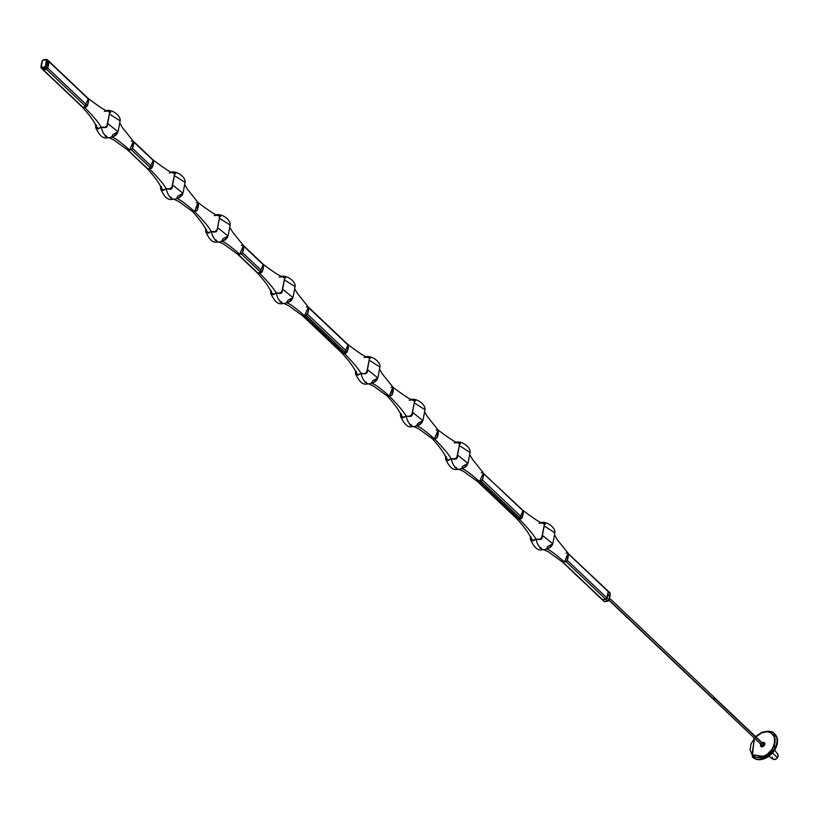 <?xml version="1.0" encoding="UTF-8"?>
<svg xmlns="http://www.w3.org/2000/svg" width="819" height="819" viewBox="0 0 819 819"><rect width="100%" height="100%" fill="white"/><g stroke="black" fill="none" stroke-linecap="round" stroke-linejoin="round"><path stroke-width="1.23" d="M604.596 601.617L602.61 599.733A1.607 1.126 133.5 0 1 602.006 599.498L603.992 601.381A1.607 1.126 -46.5 0 0 604.596 601.617A10.258 7.207 -46.5 0 0 607.708 601.115L605.722 599.232A10.258 7.207 133.5 0 1 602.61 599.733L604.596 601.617A1.607 1.126 133.5 0 1 603.992 601.381L607.923 601.197L609.08 600.071L714.004 699.498A0.962 0.676 -46.5 0 0 714.823 697.972L714.618 699.16L713.482 699.344L609.08 600.071L609.93 592.802A1.607 1.126 133.5 0 1 610.196 593.468L608.21 591.584A17.66 12.398 133.5 0 1 607.933 594.737L609.92 596.621A17.66 12.398 -46.5 0 0 610.196 593.468L609.981 593.98L610.196 593.468A17.66 12.398 133.5 0 1 609.92 596.621A17.66 12.398 133.5 0 1 608.988 599.877L608.988 599.877A1.607 1.126 133.5 0 1 607.708 601.115L608.988 599.877A17.66 12.398 -46.5 0 0 609.92 596.621L607.933 594.737A17.66 12.398 133.5 0 1 606.992 597.993L608.988 599.877L606.992 597.993A1.607 1.126 133.5 0 1 605.722 599.232L607.708 601.115A10.258 7.207 133.5 0 1 604.596 601.617L605.128 601.371M713.349 698.802A0.962 0.676 133.5 0 1 714.823 697.972L714.967 698.535A0.962 0.676 133.5 0 1 713.503 699.365A0.962 0.676 -46.5 0 0 714.004 699.498L714.967 698.535L763.677 744.696L714.967 698.535A0.962 0.676 133.5 0 0 714.823 697.972L763.533 744.123A0.962 0.676 -46.5 0 1 763.677 744.696L762.878 745.607L762.069 745.259M713.339 698.873A0.962 0.676 -46.5 0 0 713.503 699.365L762.213 745.525A0.962 0.676 -46.5 0 0 763.677 744.696L763.328 744.01M609.326 592.567A1.607 1.126 133.5 0 1 609.93 592.802L607.933 590.919A1.607 1.126 133.5 0 1 608.21 591.584L610.196 593.468A1.607 1.126 -46.5 0 0 609.93 592.802M609.981 593.98L610.196 593.468M607.34 590.683L607.34 590.683A1.607 1.126 133.5 0 1 607.933 590.919A1.607 1.126 -46.5 0 1 608.21 591.584L606.787 598.392L605.722 599.232L602.262 599.662L562.837 562.049A1.607 1.126 133.5 0 1 562.356 561.906M607.708 601.115A1.607 1.126 -46.5 0 0 608.988 599.877M607.688 590.755L568.447 553.9A17.66 12.398 133.5 0 1 567.229 560.309A1.607 1.126 133.5 0 1 565.96 561.547L605.722 599.232A1.607 1.126 -46.5 0 0 606.992 597.993L567.229 560.309L606.992 597.993A17.66 12.398 -46.5 0 0 608.21 591.584L607.688 590.755M568.243 553.316A1.607 1.126 133.5 0 1 568.447 553.9L608.21 591.584L607.544 596.355L605.722 599.232L565.96 561.547L567.229 560.309L568.171 557.053L568.376 553.542L567.301 552.999M562.244 561.814L602.006 599.498A1.607 1.126 -46.5 0 0 602.61 599.733L605.722 599.232A10.258 7.207 -46.5 0 1 602.61 599.733L562.837 562.049L565.96 561.547A10.258 7.207 133.5 0 1 562.837 562.049L562.489 561.977M607.933 590.919L567.567 552.999M567.403 552.999L566.042 553.112M562.1 561.639L564.373 561.947L566.861 560.913L568.386 553.572L557.278 539.67L554.965 535.739M544.092 549.795L548.566 551.914L562.274 561.854L564.373 561.947C554.944 553.644 548.965 549.334 546.457 549.017C548.965 549.334 554.944 553.644 564.373 561.947L568.212 553.275M547.491 548.822L551.248 546.447L552.385 544.778L550.245 547.42L547.44 548.832M551.617 545.587L548.392 548.331M551.535 545.71L548.525 548.28M540.909 522.604C546.836 520.925 555.866 527.907 554.883 532.821L544.144 525.972L554.883 532.821L552.815 543.755L547.727 546.498A10.903 5.723 -99.1 0 1 544.44 549.744A10.903 5.723 -99.1 0 1 540.939 548.372A10.903 5.723 80.9 0 0 544.44 549.744L549.109 547.911L552.815 543.755L542.403 535.36L552.815 543.755M536.138 539.199A10.903 5.723 80.9 0 0 539.967 547.45L540.939 548.372L539.916 548.208L540.13 547.44L541.349 548.146L539.967 547.45A10.903 5.723 -99.1 0 1 536.138 539.199M545.434 524.15L544.748 523.965M530.917 537.714L530.466 539.526L530.917 537.714M523.116 510.544L522.153 517.628A17.66 12.398 -46.5 0 0 523.372 511.199L522.993 510.442M483.405 472.932A1.607 1.126 133.5 0 1 483.609 473.515L523.372 511.199L483.609 473.515A17.66 12.398 133.5 0 1 482.401 479.924L522.164 517.608L482.401 479.924A1.607 1.126 133.5 0 1 481.122 481.162L520.884 518.847A1.607 1.126 -46.5 0 0 522.164 517.608L520.505 518.97L517.055 518.97M531.572 539.291L532.749 540.96L536.291 539.097L541.349 539.271L544.164 525.788L541.943 537.633L539.26 539.516L535.892 539.178L533.589 540.427L531.572 539.291L531.162 537.069M533.2 540.796L534.193 539.875M543.325 522.952C542.608 524.283 535.851 520.137 523.054 510.493L519.307 519.236C528.521 528.675 534.049 535.319 535.892 539.178C534.049 535.319 528.521 528.675 519.307 519.236L517.127 519.062C525.235 528.04 530.128 535.022 531.787 540.028M539.045 523.31L542.291 522.952L544.471 524.242L544.164 525.788L544.43 523.443L542.813 522.932M533.609 540.458L534.254 539.823M543.161 522.942L544.502 524.365M477.405 481.429L517.168 519.113A1.607 1.126 -46.5 0 0 517.772 519.348L478.009 481.664L517.772 519.348A10.258 7.207 -46.5 0 0 519.307 519.236L479.535 481.562A10.258 7.207 133.5 0 1 478.009 481.664A1.607 1.126 133.5 0 1 477.528 481.521M517.147 519.092L517.772 519.348A10.258 7.207 -46.5 0 0 519.307 519.236A10.258 7.207 -46.5 0 0 520.884 518.847L522.717 515.97L523.372 511.199A1.607 1.126 -46.5 0 0 523.106 510.534L482.473 472.614M477.661 481.592L477.139 480.773L478.009 481.664A10.258 7.207 -46.5 0 0 479.535 481.562A10.258 7.207 -46.5 0 0 481.122 481.162L482.401 479.924L483.333 476.668L483.609 473.515L482.667 472.614M482.575 472.614L481.214 472.727M477.272 481.255L481.122 481.173A10.258 7.207 133.5 0 1 479.535 481.562L519.307 519.236A10.258 7.207 -46.5 0 0 520.884 518.847L481.122 481.162L482.944 478.327L483.548 473.187L472.44 459.285L470.126 455.354M459.264 469.41L463.728 471.529L477.446 481.47L479.535 481.562C470.106 473.259 464.138 468.949 461.619 468.632C464.138 468.949 470.106 473.259 479.535 481.562L483.384 472.891M462.653 468.437L466.41 466.062L467.547 464.393L465.417 467.035L462.602 468.448M466.789 465.202L463.564 467.946M466.697 465.325L463.687 467.895M456.081 442.219C461.998 440.54 471.038 447.532 470.045 452.436L459.357 445.597L470.045 452.436L467.987 463.37L462.889 466.113A10.903 5.723 -99.1 0 1 459.613 469.359A10.903 5.723 -99.1 0 1 456.101 467.987A10.903 5.723 80.9 0 0 459.613 469.359L464.281 467.526L467.987 463.37L457.514 454.975M457.565 454.985L467.987 463.37M451.3 458.804A10.903 5.723 80.9 0 0 455.139 467.065L456.101 467.987L455.077 467.823L455.303 467.055L456.521 467.762L455.139 467.065A10.903 5.723 -99.1 0 1 451.3 458.804M460.595 443.765L459.909 443.581M446.079 457.33L445.628 459.142L446.079 457.33M436.138 430.016L437.018 429.924L436.138 430.016M438.288 430.159L438.278 433.937L437.141 437.592L435.268 438.697L432.452 438.82M432.207 438.564L432.094 436.814M446.734 458.906L447.911 460.585L451.453 458.712L456.511 458.886L459.326 445.403L457.115 457.248L454.422 459.131L451.064 458.794L448.751 460.043L446.734 458.906L446.335 456.685M448.362 460.411L449.365 459.49M438.145 430.047L434.469 438.861C443.693 448.29 449.221 454.934 451.064 458.794C449.221 454.934 443.693 448.29 434.469 438.861L432.463 438.83M454.217 442.925L457.463 442.567L459.633 443.857L459.326 445.403L459.602 443.059L457.985 442.547M448.771 460.083L449.426 459.439M432.197 438.554L434.275 438.892L436.967 437.827L438.482 430.477L427.375 416.584L425.061 412.653M437.51 429.914L436.537 429.965M414.199 426.709L418.663 428.828L432.381 438.759L434.469 438.861C425.041 430.559 419.072 426.249 416.554 425.921C419.072 426.249 425.041 430.559 434.469 438.861L438.308 430.19M417.588 425.737L421.345 423.362L422.481 421.683L420.352 424.324L417.536 425.747M421.713 422.491L418.489 425.235M421.631 422.624L420.331 424.017M420.741 423.648L418.622 425.194M411.015 399.518C416.932 397.839 425.972 404.821 424.979 409.735L414.291 402.887L424.979 409.735L422.911 420.659L417.823 423.413A10.903 5.723 -99.1 0 1 414.547 426.658A10.903 5.723 -99.1 0 1 411.036 425.286A10.903 5.723 80.9 0 0 414.547 426.658M412.448 412.264L422.911 420.659L412.448 412.264M406.234 416.113A10.903 5.723 80.9 0 0 410.073 424.365L411.036 425.286L410.012 425.112L410.237 424.344L411.455 425.061L410.073 424.365A10.903 5.723 -99.1 0 1 406.234 416.113M415.53 401.054L414.844 400.88M401.013 414.629L400.563 416.441L401.013 414.629M391.072 387.315L391.953 387.223L391.072 387.315M392.803 387.233L389.404 396.15L387.387 396.109M393.222 387.459L393.212 391.236L392.076 394.891L390.202 395.986L387.397 396.12M387.141 395.864L387.029 394.103M412.387 412.233L414.26 402.692L412.039 414.547L409.357 416.431L405.999 416.093L403.685 417.342L401.668 416.195L401.269 413.984M403.296 417.71L404.289 416.779M401.668 416.195L402.846 417.874L405.999 416.093C404.156 412.233 398.618 405.579 389.404 396.15C398.618 405.579 404.156 412.233 405.999 416.093L411.261 416.349L412.469 412.192M409.142 400.225L412.397 399.867L414.568 401.156L414.26 402.692L414.537 400.358L412.909 399.846M403.706 417.373L404.361 416.738M413.257 399.856L414.609 401.269L412.51 412.233C413.554 418.652 405.538 415.724 406.47 416.062L403.828 417.352L401.894 416.932C400.225 411.937 395.331 404.944 387.223 395.976L389.404 396.15L391.902 395.127L393.417 387.776L382.309 373.884L379.996 369.953M392.434 387.213L391.472 387.264M369.134 383.998L373.597 386.118L387.315 396.058L389.404 396.15C379.975 387.858 373.996 383.538 371.488 383.22C373.996 383.538 379.975 387.858 389.404 396.15L393.243 387.489M372.522 383.026L376.279 380.651L377.416 378.982L374.877 381.951L372.471 383.036M376.648 379.791L373.423 382.534M376.566 379.914L375.266 381.306M375.675 380.937L373.556 382.493M365.939 356.818C371.867 355.139 380.896 362.121 379.914 367.035L369.215 360.186L379.914 367.035L377.846 377.958L372.758 380.702A10.903 5.723 -99.1 0 1 369.482 383.947A10.903 5.723 -99.1 0 1 365.97 382.575A10.903 5.723 80.9 0 0 369.482 383.947L374.14 382.115L377.846 377.958L367.434 369.574L377.846 377.958M361.169 373.403A10.903 5.723 80.9 0 0 365.008 381.664L365.97 382.575L364.946 382.412L365.161 381.644L366.39 382.35L365.008 381.664A10.903 5.723 -99.1 0 1 361.169 373.403M370.464 358.353L369.778 358.169M355.948 371.928L355.497 373.73L355.948 371.928M308.446 307.135A1.607 1.126 133.5 0 1 308.64 307.729A17.66 12.398 133.5 0 1 307.432 314.138A1.607 1.126 133.5 0 1 306.152 315.376L345.915 353.05L346.683 352.579L347.195 351.812L307.432 314.138L347.195 351.812L345.946 353.05A1.607 1.126 -46.5 0 0 347.195 351.812L348.403 345.403L308.64 307.729L348.341 345.045L347.184 351.832A17.66 12.398 -46.5 0 0 348.403 345.403A1.607 1.126 -46.5 0 0 348.136 344.738L348.024 344.656M364.076 357.524L367.322 357.156L369.502 358.456L369.195 359.991L369.564 357.903L368.355 357.166C367.639 358.497 360.882 354.34 348.085 344.697L344.338 353.45C353.552 362.878 359.08 369.523 360.933 373.392L358.62 374.641L361.374 373.3L365.254 373.935L366.523 373.28L369.195 359.991L366.973 371.846L364.291 373.72L360.933 373.392C359.08 369.523 353.552 362.878 344.338 353.45A10.258 7.207 -46.5 0 0 345.915 353.05L342.086 353.184M358.231 375L359.224 374.078M356.603 373.495L357.463 375.071L358.62 374.641L356.603 373.495L356.193 371.283M302.303 315.469L342.209 353.317A1.607 1.126 -46.5 0 0 342.803 353.552A10.258 7.207 -46.5 0 0 344.338 353.45L304.566 315.765A10.258 7.207 133.5 0 1 303.04 315.868L342.803 353.552A10.258 7.207 -46.5 0 0 344.338 353.45L342.158 353.265C350.266 362.244 355.159 369.236 356.828 374.232M368.355 357.166L367.844 357.135M358.64 374.672L359.285 374.027M368.192 357.156L369.533 358.568M342.178 353.296L303.04 315.868A1.607 1.126 133.5 0 1 302.559 315.735M302.692 315.806L303.04 315.868A10.258 7.207 -46.5 0 0 304.566 315.765A10.258 7.207 -46.5 0 0 306.152 315.376L307.432 314.138L308.364 310.882L308.579 307.371L307.504 306.828M308.394 307.084L307.698 306.828M307.606 306.828L306.245 306.93M302.395 315.602L306.152 315.376A10.258 7.207 133.5 0 1 304.566 315.765L344.338 353.45A10.258 7.207 -46.5 0 0 345.915 353.05L306.152 315.376L307.975 312.53L308.579 307.391L297.471 293.499L295.157 289.568M284.295 303.614L288.759 305.733L302.477 315.673L304.566 315.765C295.137 307.473 289.168 303.163 286.65 302.835C289.168 303.163 295.137 307.473 304.566 315.765L308.415 307.105M287.684 302.641L291.441 300.276L292.588 298.597L290.448 301.238L287.643 302.651M291.82 299.406L288.595 302.15M291.728 299.529L288.718 302.109M281.112 276.433C287.029 274.754 296.068 281.736 295.075 286.65L284.388 279.801L295.075 286.65L293.018 297.573L287.919 300.317A10.903 5.723 -99.1 0 1 284.643 303.562A10.903 5.723 -99.1 0 1 281.142 302.191A10.903 5.723 80.9 0 0 284.643 303.562M282.545 289.179L293.018 297.573L282.596 289.189M276.331 293.018A10.903 5.723 80.9 0 0 280.17 301.279L281.142 302.191L280.108 302.027L280.333 301.259L281.552 301.976L280.17 301.279A10.903 5.723 -99.1 0 1 276.331 293.018M285.626 277.969L284.94 277.795M271.109 291.544L270.659 293.356L271.109 291.544M243.489 245.598A1.607 1.126 133.5 0 1 243.693 246.181L263.575 265.018L243.693 246.181A17.66 12.398 133.5 0 1 242.475 252.59L262.367 271.437L242.475 252.59A1.607 1.126 133.5 0 1 241.206 253.829L261.087 272.676A1.607 1.126 -46.5 0 0 262.367 271.437A17.66 12.398 -46.5 0 0 263.575 265.018A1.607 1.126 -46.5 0 0 263.308 264.363L263.308 268.141L262.172 271.806L259.705 273.034L257.258 272.799M271.765 293.11L272.942 294.789L276.535 292.915L281.541 293.089L284.357 279.607L282.146 291.462L279.453 293.345L276.095 293.007L273.781 294.256L271.765 293.11L271.365 290.899M273.392 294.625L274.396 293.693M279.248 277.139L282.494 276.771L284.674 278.071L284.357 279.607L284.736 277.518L283.528 276.781C282.801 278.112 276.044 273.956 263.257 264.312L259.5 273.065C268.724 282.494 274.252 289.138 276.095 293.007C274.252 289.138 268.724 282.494 259.5 273.065L257.32 272.891C265.438 281.859 270.321 288.851 271.99 293.847M283.528 276.781L283.016 276.761M273.802 294.287L274.457 293.642M283.354 276.771L284.705 278.184L282.616 289.148C282.442 297.133 275.44 291.584 276.556 292.977L273.925 294.256M237.49 254.095L257.371 272.932A1.607 1.126 -46.5 0 0 257.975 273.167L238.094 254.33A1.607 1.126 133.5 0 1 237.612 254.187M237.745 254.259L237.223 253.429L237.745 254.259L239.619 254.228L242.27 252.989L243.642 247.737L243.622 245.823L242.547 245.28M257.35 272.911L261.087 272.676L241.206 253.829L242.373 252.815L243.417 249.365L243.673 246.028L242.752 245.28M242.659 245.28L241.288 245.393M237.346 253.921L241.195 253.829A10.258 7.207 133.5 0 1 238.094 254.33L257.975 273.167A10.258 7.207 -46.5 0 0 261.087 272.676L262.909 269.799L263.329 264.383L243.417 245.516M219.349 242.076L223.812 244.195L237.53 254.136L239.619 254.228C230.19 245.925 224.211 241.615 221.703 241.288C224.211 241.615 230.19 245.925 239.619 254.228L243.458 245.557L232.524 231.951L230.211 228.02M222.737 241.103L226.494 238.728L227.631 237.06L225.491 239.701L222.686 241.114M226.863 237.868L223.638 240.612M226.781 237.991L225.481 239.383M225.89 239.015L223.771 240.561M216.165 214.885C222.082 213.206 231.112 220.188 230.129 225.102L219.441 218.253L230.129 225.102L228.061 236.036L222.973 238.779A10.903 5.723 -99.1 0 1 219.697 242.025A10.903 5.723 -99.1 0 1 216.185 240.653A10.903 5.723 80.9 0 0 219.697 242.025L224.355 240.192L228.061 236.036L217.598 227.641L228.061 236.036M211.384 231.48A10.903 5.723 80.9 0 0 215.223 239.732L216.185 240.653L215.162 240.479L215.387 239.721L216.605 240.428L215.223 239.732A10.903 5.723 -99.1 0 1 211.384 231.48M220.68 216.431L219.994 216.247M206.163 229.996L205.712 231.808L206.163 229.996M196.222 202.682L197.103 202.59L196.222 202.682M197.973 202.61L194.553 211.517L192.537 211.486M198.372 202.825L198.352 206.603L197.225 210.258L195.761 211.251L192.547 211.486M192.291 211.23L192.178 209.469M217.537 227.6L219.41 218.069L217.189 229.914L214.506 231.797L211.148 231.46L208.835 232.709L206.818 231.572L206.419 229.351M208.446 233.077L209.439 232.156M206.818 231.572L207.995 233.241L211.148 231.46C209.306 227.6 203.767 220.946 194.553 211.517C203.767 220.946 209.306 227.6 211.148 231.46L216.411 231.726L217.619 227.559M214.291 215.592L217.547 215.233L219.717 216.523L219.41 218.069L219.687 215.725L218.059 215.213M208.855 232.739L209.51 232.105M218.407 215.223L219.758 216.646M192.281 211.22L194.154 211.578L197.051 210.493L198.567 203.143L187.459 189.25L185.145 185.319M197.584 202.58L196.621 202.631M174.273 199.365L178.747 201.484L192.455 211.425L194.553 211.517C185.125 203.225 179.146 198.915 176.638 198.587C179.146 198.915 185.125 203.225 194.553 211.517L198.393 202.856M177.672 198.403L181.429 196.028L182.565 194.349L180.426 196.99L177.621 198.413M181.798 195.157L178.573 197.901M181.716 195.28L180.415 196.673M180.825 196.314L178.706 197.86M174.365 175.553L185.063 182.402L174.324 175.542M172.533 184.93L182.995 193.325L177.907 196.069A10.903 5.723 -99.1 0 1 174.621 199.314A10.903 5.723 -99.1 0 1 171.12 197.942A10.903 5.723 80.9 0 0 174.621 199.314L179.289 197.492L182.995 193.325L172.533 184.93M166.318 188.769A10.903 5.723 80.9 0 0 170.147 197.031L171.12 197.942L170.096 197.778L170.311 197.01L171.529 197.727L170.147 197.031A10.903 5.723 -99.1 0 1 166.318 188.769M175.614 173.72L174.928 173.546M161.097 187.295L160.647 189.107L161.097 187.295M153.02 159.94L153.511 162.295L152.15 167.557L149.887 168.745L147.236 168.55M161.752 188.861L162.93 190.54L166.472 188.677L171.529 188.841L174.345 175.358L172.123 187.213L169.441 189.097L166.083 188.759L163.769 190.008L161.752 188.861L161.343 186.65M163.38 190.377L164.373 189.445M133.477 141.349A1.607 1.126 133.5 0 1 133.671 141.933L153.552 160.77L133.671 141.933A17.66 12.398 133.5 0 1 132.463 148.341L152.344 167.189L132.463 148.341A1.607 1.126 133.5 0 1 131.183 149.58L151.065 168.427A1.607 1.126 -46.5 0 0 152.344 167.189A17.66 12.398 -46.5 0 0 153.552 160.77A1.607 1.126 -46.5 0 0 153.286 160.114L149.488 168.816C158.702 178.245 164.23 184.889 166.083 188.759C164.23 184.889 158.702 178.245 149.488 168.816L147.307 168.642L128.071 150.082A1.607 1.126 133.5 0 1 127.59 149.938M169.226 172.891L172.471 172.522L174.652 173.823L174.345 175.358L174.611 173.014L172.993 172.512M173.505 172.533C172.789 173.863 166.032 169.707 153.235 160.063L153.266 160.094M163.79 190.039L164.435 189.394M127.447 149.826L147.348 168.683A1.607 1.126 -46.5 0 0 147.952 168.919L151.065 168.427L152.344 167.189L153.501 162.326L153.491 160.411L152.682 159.879M127.723 150.01L131.183 149.58L132.248 148.751L133.62 143.489L133.61 141.574L132.535 141.032M133.425 141.288L132.801 141.042M132.637 141.032L131.275 141.144M127.334 149.672L147.952 168.919A10.258 7.207 -46.5 0 0 151.065 168.427L131.183 149.58A10.258 7.207 133.5 0 1 128.071 150.082L131.183 149.59L132.361 148.577L133.62 141.605L122.502 127.703L120.188 123.771M109.326 137.827L113.8 139.947L127.508 149.887L129.607 149.979C120.168 141.677 114.199 137.367 111.681 137.049C114.199 137.367 120.168 141.677 129.607 149.979L133.446 141.308M112.715 136.855L116.472 134.48L117.619 132.811L115.479 135.452L112.674 136.865M116.851 133.62L113.626 136.363M116.759 133.743L115.469 135.135M115.878 134.766L113.749 136.312M106.142 110.637C112.07 108.958 121.099 115.94 120.117 120.854L109.418 114.015L120.117 120.854L118.049 131.787L112.95 134.531A10.903 5.723 -99.1 0 1 109.674 137.776A10.903 5.723 -99.1 0 1 106.173 136.404A10.903 5.723 80.9 0 0 109.674 137.776M107.576 123.393L118.049 131.787L107.637 123.393M101.361 127.221A10.903 5.723 80.9 0 0 105.201 135.483L106.173 136.404L105.139 136.241L105.364 135.473L106.583 136.179L105.201 135.483A10.903 5.723 -99.1 0 1 101.361 127.221M110.667 112.183L109.971 111.998M96.14 125.747L95.69 127.559L96.14 125.747M46.263 59.398A10.258 7.207 -46.5 0 0 43.53 59.9L47.512 60.289L46.632 60.176L46.376 63.217L47.246 63.442L46.376 63.217L45.465 66.359L46.304 66.708L45.465 66.359L44.697 67.107L45.025 67.946A1.607 1.126 -46.5 0 0 46.304 66.708A17.66 12.398 -46.5 0 0 47.246 63.442A17.66 12.398 -46.5 0 0 47.512 60.289A1.607 1.126 -46.5 0 0 47.246 59.633L43.315 59.818L42.158 60.934L41.308 68.212A1.607 1.126 -46.5 0 0 41.912 68.438A1.607 1.126 133.5 0 1 41.042 67.547L41.257 67.035L41.042 67.547A1.607 1.126 -46.5 0 0 41.308 68.212L43.243 69.697A1.607 1.126 133.5 0 1 42.639 69.461L82.402 107.146A1.607 1.126 -46.5 0 0 83.006 107.381L43.243 69.697L47.42 68.366L48.792 63.104L48.771 61.19L47.973 60.657A1.607 1.126 133.5 0 1 48.843 61.548L88.606 99.232L48.843 61.548A17.66 12.398 133.5 0 1 47.625 67.957L87.398 105.641L47.625 67.957A1.607 1.126 133.5 0 1 46.355 69.195L86.118 106.879A1.607 1.126 -46.5 0 0 87.398 105.641A17.66 12.398 -46.5 0 0 88.606 99.232A1.607 1.126 -46.5 0 0 88.339 98.567L88.339 102.355L87.07 106.204L84.531 107.279L82.289 107.002M96.796 127.324L97.973 128.992L101.525 127.129L106.572 127.303L109.388 113.821L107.176 125.665L104.484 127.549L101.126 127.211L98.812 128.46L96.796 127.324L96.396 125.102M98.423 128.829L99.427 127.907M82.381 107.125L84.531 107.279L87.183 106.04L88.329 102.385L88.36 98.587L84.531 107.279C93.755 116.707 99.283 123.352 101.126 127.211C99.283 123.352 93.755 116.707 84.531 107.279L82.35 107.094C90.469 116.073 95.352 123.055 97.021 128.061M104.279 111.343L107.524 110.985L109.705 112.275L109.388 113.821L109.664 111.476L108.047 110.964M88.288 98.526L88.319 98.546C101.075 108.169 107.832 112.326 108.548 110.985M98.833 128.491L99.488 127.856M108.384 110.975L109.736 112.398L107.647 123.352C108.681 129.781 100.665 126.853 101.597 127.18L98.956 128.47M47.973 60.657L48.843 61.548A1.607 1.126 -46.5 0 0 48.567 60.882L47.246 59.633A1.607 1.126 -46.5 0 0 46.642 59.398A1.607 1.126 133.5 0 1 47.512 60.289L48.843 61.548L47.625 67.957A17.66 12.398 -46.5 0 0 48.843 61.548L47.512 60.289A17.66 12.398 133.5 0 1 47.246 63.442A17.66 12.398 133.5 0 1 46.304 66.708L47.625 67.957L46.355 69.195A10.258 7.207 -46.5 0 1 43.243 69.697L46.355 69.195L45.025 67.946A10.258 7.207 133.5 0 1 41.912 68.438A10.258 7.207 -46.5 0 0 45.025 67.946L46.355 69.195A1.607 1.126 -46.5 0 0 47.625 67.957L46.304 66.708A1.607 1.126 133.5 0 1 45.025 67.946L44.697 67.107L41.779 67.567L45.342 66.595L46.642 59.398L43.192 60.104L42.25 61.138A17.66 12.398 -46.5 0 0 41.319 64.394A17.66 12.398 133.5 0 1 42.25 61.138L41.257 67.035L42.619 69.441A1.607 1.126 -46.5 0 0 43.243 69.697L83.006 107.381A10.258 7.207 -46.5 0 0 86.118 106.879L46.355 69.195A10.258 7.207 133.5 0 1 43.243 69.697L41.257 67.035L42.424 60.852L43.53 59.9M41.319 64.394A17.66 12.398 -46.5 0 0 41.042 67.168M762.049 745.116L762.059 744.952A0.962 0.676 -46.5 0 0 762.213 745.525M752.548 757.114A16.032 11.251 -46.5 0 0 752.794 757.35A16.032 11.251 -46.5 0 0 764.956 758.425L764.455 757.954A16.032 11.251 133.5 0 1 752.292 756.879L756.019 759.233L760.943 759.571L766.287 757.8L771.273 754.186L775.112 749.283L777.231 743.847L777.313 738.687L774.549 733.824M762.98 746.559A2.242 1.577 -46.5 0 0 763.677 746.129A2.242 1.577 133.5 0 1 762.98 746.559L763.001 746.58A2.242 1.577 133.5 0 1 761.281 746.406A2.242 1.577 133.5 0 1 761.127 744.491A2.242 1.577 -46.5 0 0 761.22 746.344A2.242 1.577 -46.5 0 0 762.98 746.559L762.98 746.559M762.11 742.772A2.57 1.802 133.5 0 1 762.469 742.587L762.663 742.997A2.242 1.577 -46.5 0 0 762.448 743.099A2.242 1.577 133.5 0 1 762.663 742.997L764.608 744.84L762.663 742.997A2.242 1.577 133.5 0 1 764.362 743.15A2.242 1.577 133.5 0 1 764.219 745.556A2.242 1.577 -46.5 0 0 764.557 743.376A2.242 1.577 -46.5 0 0 762.663 742.997L762.469 742.587A2.57 1.802 133.5 0 1 764.639 743.028A2.57 1.802 133.5 0 1 764.24 745.536A2.57 1.802 133.5 0 1 763.656 746.15A2.57 1.802 133.5 0 1 762.837 746.652A2.57 1.802 133.5 0 1 760.79 746.365A2.57 1.802 133.5 0 1 760.779 744.174M755.231 737.407L761.609 732.933L767.229 731.766L771.447 732.903L774.59 736.557L775.112 742.311L772.829 748.279L767.188 754.34L762.028 756.92L755.947 757.186L752.047 754.842L750.071 749.969L751.064 743.836L754.494 738.216L751.955 754.729L763.707 756.316L764.956 758.425A16.032 11.251 -46.5 0 0 776.32 746.826A16.032 11.251 -46.5 0 0 774.846 734.08A16.032 11.251 -46.5 0 0 774.59 733.855M760.984 743.836L760.943 746.519L763.666 746.14L764.751 744.543L764.608 742.987L763.328 742.383L762.049 742.813M762.182 732.544L761.609 732.933L762.182 732.544A16.032 11.251 133.5 0 1 774.344 733.609A16.032 11.251 133.5 0 1 775.818 746.355A16.032 11.251 133.5 0 1 764.455 757.954L774.61 748.812L774.344 733.609C772.716 731.019 768.529 730.609 761.762 732.381L755.548 736.557M755.814 736.813L761.609 732.933C767.495 729.739 772.041 731.848 775.235 739.27C773.556 748.761 769.717 754.442 763.707 756.316L764.455 757.954L752.292 756.879L754.227 737.96M761.598 732.8L757.012 735.749M777.794 754.319C778.347 757.79 776.842 759.448 773.269 759.295L773.156 759.223A3.399 2.385 -46.5 0 0 773.259 759.285L773.259 759.285A3.399 2.385 -46.5 0 0 777.374 757.77L772.532 752.866L777.374 757.77A3.399 2.385 -46.5 0 0 777.794 754.319L774.631 750.081M773.095 759.182A3.399 2.385 133.5 0 1 772.399 757.094M777.272 753.859A3.399 2.385 133.5 0 1 777.937 754.545A3.399 2.385 133.5 0 1 777.374 757.77A3.399 2.385 133.5 0 1 773.259 759.285L773.597 759.172M609.664 598.32L714.823 697.972M608.967 600.317L713.503 699.365M550.644 546.734L549.109 547.962L550.644 546.734M530.384 536.609L530.466 539.526C537.448 554.473 542.178 548.628 544.43 549.744M533.732 540.438L536.363 539.148C537.029 539.414 543.263 541.011 542.413 535.319L544.195 525.849M465.806 466.349L464.281 467.577L465.806 466.349M445.556 456.224L445.628 459.142C452.61 474.088 457.34 468.243 459.602 469.359M448.894 460.053L451.535 458.763C452.18 459.029 458.435 460.636 457.575 454.934L459.367 445.475M432.289 438.677C440.407 447.655 445.29 454.637 446.959 459.643M438.216 430.108C451.013 439.752 457.77 443.908 458.486 442.567M422.911 420.659L419.205 424.826L414.537 426.658C412.274 425.542 407.545 431.388 400.563 416.441L400.481 413.523M393.151 387.397C405.948 397.041 412.704 401.197 413.421 399.867M355.415 370.812L355.497 373.73C362.479 388.677 367.209 382.831 369.461 383.947M358.763 374.641L361.394 373.351C360.462 373.024 368.489 375.952 367.444 369.533L369.236 360.063M308.374 307.064L348.136 344.738M290.847 300.563L289.312 301.791L290.847 300.563M293.018 297.573L289.312 301.74L284.633 303.573C282.371 302.446 277.641 308.292 270.659 293.356L270.587 290.438M205.63 228.89L205.712 231.808C212.694 246.754 217.424 240.909 219.687 242.025M208.978 232.719L211.619 231.429C215.162 233.026 217.178 231.746 217.659 227.6L219.451 218.13M192.373 211.343C200.481 220.321 205.374 227.303 207.043 232.309M198.3 202.774C211.097 212.418 217.854 216.564 218.571 215.233M171.089 172.185C177.017 170.506 186.046 177.488 185.063 182.402L182.995 193.325M160.565 186.189L160.647 189.107C167.629 204.044 172.359 198.198 174.611 199.324M163.913 190.018L166.544 188.728C167.414 188.012 172.789 192.189 172.594 184.899L174.386 175.43M147.307 168.642C155.415 177.61 160.309 184.603 161.978 189.598M133.405 141.267L153.286 160.114M118.049 131.787L114.343 135.944L109.664 137.776C107.402 136.66 102.672 142.506 95.69 127.559L95.618 124.642M48.567 60.882L88.339 98.567M768.754 756.285L773.156 759.223"/></g></svg>
